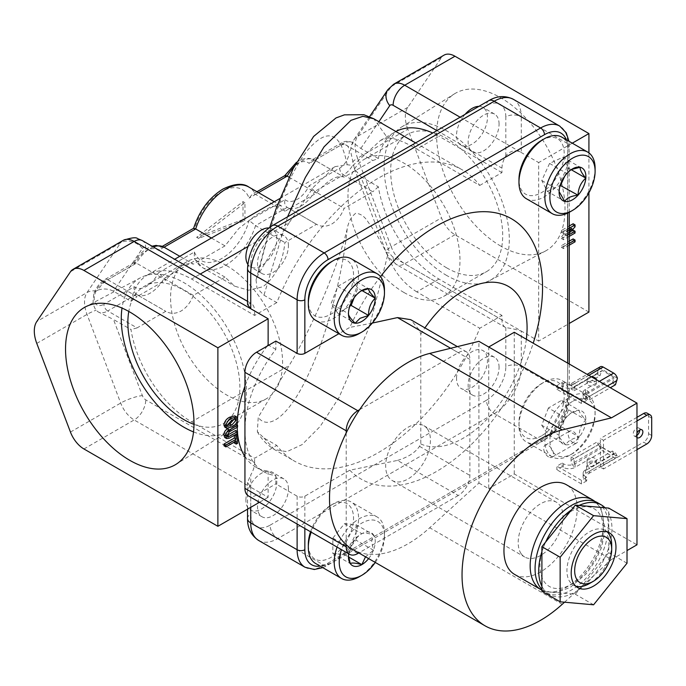 <?xml version="1.0" encoding="UTF-8"?>
<svg xmlns="http://www.w3.org/2000/svg" width="686" height="686" viewBox="0 0 686 686"><rect width="100%" height="100%" fill="white"/><g stroke="black" fill="none" stroke-linecap="round" stroke-linejoin="round"><path stroke-width="0.51" stroke-dasharray="3.43 2.57" d="M611.706 544.847A31.65 18.273 -60 0 1 589.325 583.615M575.768 586.161A31.65 18.273 -60 0 1 573.496 585.184A31.65 18.273 -60 0 1 569.937 581.882A31.65 18.273 -60 0 1 589.325 531.924A31.65 18.273 -60 0 1 605.155 530.355A31.65 18.273 -60 0 1 607.136 531.839M164.048 247.209L160.833 247.217L158.449 250.441A21.866 12.622 120 0 0 146.384 250.716A21.866 12.622 120 0 0 134.319 264.376L103.869 281.955A5.462 3.156 60 0 1 105.001 279.451A5.462 3.156 60 0 1 107.736 279.725L136.445 263.15L165.772 280.077L137.063 296.652L107.736 279.725A19.131 11.045 120 0 0 98.029 290.067C103.603 288.352 108.748 288.737 113.464 291.233L130.983 301.351L137.063 296.652M395.916 131.532A87.456 50.49 -120 0 0 395.239 131.909A87.456 50.49 -120 0 0 378.346 158.543L372.824 160.541L344.106 177.117C336.98 174.759 327.779 180.075 316.503 193.049L284.879 211.314L255.552 194.387L252.079 194.541L249.078 198.117A40.997 23.667 120 0 0 221.75 191.583A40.997 23.667 120 0 0 194.421 229.673L158.449 250.441M588.922 312.079L454.964 234.741A21.866 12.622 60 0 1 441.484 217.856L407.81 129.191L357.569 158.2L391.243 246.857A16.395 3.619 -20.8 0 0 386.021 251.959A16.395 3.619 -20.8 0 0 389.759 252.834L360.819 176.654L354.439 168.807L350.537 150.877L351.309 145.449L353.204 142.748A19.131 11.045 120 0 0 353.058 142.662A19.131 11.045 120 0 0 343.497 143.606L314.78 160.19A27.329 15.778 120 0 0 314.651 160.104L344.106 177.117L314.78 160.19L311.564 160.198L309.189 163.422A21.866 12.622 120 0 0 297.115 163.688A21.866 12.622 120 0 0 285.05 177.357L249.078 198.117M365.527 556.809L373.45 550.206A18.934 10.933 120 0 0 375.242 541.443A18.934 10.933 120 0 0 373.45 534.746C367.284 533.056 363.417 532.705 361.856 533.708C355.682 537.129 351.824 541.931 350.263 548.131L348.497 555.823M356.06 540.165L356.06 524.704L344.466 523.667L332.864 538.09L332.864 553.551L344.466 554.588L356.06 540.165L373.45 550.206L371.658 541.443L373.45 534.746A18.934 10.933 120 0 0 361.856 533.708A18.934 10.933 120 0 0 350.263 548.131A18.934 10.933 120 0 0 348.711 553.825M572.493 412.097A18.934 10.933 120 0 0 565.804 418.031C561.251 422.387 559.021 428.133 559.107 435.284C558.979 437.085 561.217 440.258 565.804 444.811C567.888 440.909 572.347 438.328 579.19 437.085C579.061 430.028 581.299 424.282 585.887 419.832C581.334 415.33 579.104 412.157 579.19 410.305L570.701 413.135L572.493 412.097A18.934 10.933 120 0 1 579.19 410.305L561.8 400.264L548.406 407.99L565.804 418.031A18.934 10.933 120 0 0 559.107 435.284A18.934 10.933 120 0 0 565.804 444.811A18.934 10.933 120 0 0 579.19 437.085A18.934 10.933 120 0 0 585.887 419.832A18.934 10.933 120 0 0 579.19 410.305M570.701 413.135L565.804 418.031M571.567 169.442L566.945 173.472L561.259 180.975L559.116 191.574M636.977 435.378A4.579 2.641 -60 0 1 634.19 435.936A4.579 2.641 -60 0 1 633.247 433.835A4.579 2.641 -60 0 1 635.245 429.222A4.579 2.641 -60 0 1 638.777 427.995A4.579 2.641 -60 0 1 639.721 429.985M636.977 433.158A4.579 2.641 120 0 0 636.385 435.653A4.579 2.641 120 0 0 636.977 437.462M548.56 456.902A6.903 3.987 60 0 1 544.049 450.813A6.903 3.987 60 0 1 545.113 445.274A6.903 3.987 60 0 1 548.56 445.617A6.903 3.987 60 0 1 553.07 451.705A6.903 3.987 60 0 1 552.016 457.236A6.903 3.987 60 0 1 548.56 456.902M573.102 442.727A6.903 3.987 60 0 1 568.591 436.639A6.903 3.987 60 0 1 569.654 431.108A6.903 3.987 60 0 1 573.102 431.451A6.903 3.987 60 0 1 577.621 437.539A6.903 3.987 60 0 1 576.557 443.07A6.903 3.987 60 0 1 573.102 442.727M595.002 458.299A4.648 2.684 0 0 0 589.934 457.716A4.648 2.684 0 0 0 587.062 460.195A4.648 2.684 0 0 0 588.425 462.09A4.648 2.684 0 0 0 593.493 462.673A4.648 2.684 0 0 0 596.366 460.195A4.648 2.684 0 0 0 595.002 458.299M588.425 465.717A4.648 2.684 180 0 1 587.062 463.822A4.648 2.684 180 0 1 589.934 461.344A4.648 2.684 180 0 1 595.002 461.927A4.648 2.684 180 0 1 596.366 463.822A4.648 2.684 180 0 1 593.493 466.3A4.648 2.684 180 0 1 588.425 465.717M588.425 385.24A4.648 2.684 0 0 0 593.493 385.815A4.648 2.684 0 0 0 596.366 383.337A4.648 2.684 0 0 0 595.002 381.442A4.648 2.684 0 0 0 589.934 380.859A4.648 2.684 0 0 0 587.062 383.337A4.648 2.684 0 0 0 588.425 385.24M596.366 379.667A4.648 2.684 180 0 1 596.366 379.71A4.648 2.684 180 0 1 593.493 382.188A4.648 2.684 180 0 1 588.425 381.605A4.648 2.684 180 0 1 587.062 379.71A4.648 2.684 180 0 1 591.786 377.026M352.51 549.297A111.063 64.124 120 0 0 359.627 552.462A111.063 64.124 120 0 0 429.719 527.757L478.922 483.03L478.922 341.336M603.286 532.43A44.847 25.888 120 0 0 574.362 509.561A44.847 25.888 120 0 0 540.096 562.752A44.847 25.888 120 0 0 569.02 585.612A44.847 25.888 120 0 0 603.286 532.43M514.68 574.465A51.784 29.901 120 0 0 553.148 562.074A51.784 29.901 120 0 0 577.063 512.116A51.784 29.901 120 0 0 566.465 484.77M541.897 589.368A51.784 29.901 120 0 0 545.799 592.438A51.784 29.901 120 0 0 585.707 578.564A51.784 29.901 120 0 0 608.311 526.445A51.784 29.901 120 0 0 597.583 502.744M604.983 507.769A51.784 29.901 -60 0 1 608.748 513.128L608.748 547.651A51.784 29.901 -60 0 1 604.983 557.358L608.748 552.667L608.748 547.651A51.784 29.901 120 0 0 611.938 528.546A51.784 29.901 120 0 0 608.748 513.128L608.748 508.103M579.087 589.566A51.784 29.901 120 0 0 604.983 557.358L579.087 589.566A51.784 29.901 -60 0 1 571.558 593.922L575.322 594.256L579.087 589.566M541.897 591.272L545.662 591.606A51.784 29.901 120 0 0 549.435 594.53A51.784 29.901 120 0 0 571.558 593.922L545.662 591.606A51.784 29.901 120 0 1 541.897 586.247M541.58 140.373A31.976 18.462 -60 0 1 561.68 142.92A31.976 18.462 -60 0 1 559.982 171.011A31.976 18.462 -60 0 1 534.686 195.321A31.976 18.462 -60 0 1 518.968 179.535M526.325 198.7A35.526 20.511 120 0 0 564.544 172.966A35.526 20.511 120 0 0 561.851 137.157M595.105 168.379A35.526 20.511 -60 0 1 590.44 187.913A35.526 20.511 -60 0 1 569.98 211.888M330.935 261.983A31.976 18.462 -60 0 1 353.547 275.035A31.976 18.462 -60 0 1 330.935 314.197A31.976 18.462 -60 0 1 308.323 301.145M315.68 320.311A35.526 20.511 120 0 0 333.447 318.553A35.526 20.511 120 0 0 356.66 287.245A35.526 20.511 120 0 0 351.215 258.776M384.469 289.989A35.526 20.511 -60 0 1 359.344 333.499M541.58 435.816A31.976 18.462 -60 0 1 518.968 422.765A31.976 18.462 -60 0 1 541.58 383.603L544.092 382.145A35.526 20.511 120 0 0 518.968 425.663A35.526 20.511 120 0 0 526.325 441.93A35.526 20.511 120 0 0 544.092 440.163A35.526 20.511 120 0 0 567.296 408.856A35.526 20.511 120 0 0 561.851 380.387A35.526 20.511 120 0 0 544.092 382.145L541.58 383.603A31.976 18.462 -60 0 1 564.184 396.654A31.976 18.462 -60 0 1 541.58 435.816M572.493 401.447A31.976 18.462 120 0 0 549.889 440.609A31.976 18.462 120 0 0 572.493 453.669L569.98 455.118A35.526 20.511 -60 0 1 552.221 456.876A35.526 20.511 -60 0 1 546.776 428.407A35.526 20.511 -60 0 1 569.98 397.1A35.526 20.511 -60 0 1 587.748 395.342A35.526 20.511 -60 0 1 595.105 411.6A35.526 20.511 -60 0 1 569.98 455.118L572.493 453.669A31.976 18.462 120 0 0 595.105 414.507A31.976 18.462 120 0 0 572.493 401.447M310.552 531.787A31.976 18.462 -60 0 1 330.935 505.213A31.976 18.462 -60 0 1 353.547 518.264A31.976 18.462 -60 0 1 330.935 557.426A31.976 18.462 -60 0 1 308.323 544.375M315.68 563.54A35.526 20.511 120 0 0 343.06 554.022A35.526 20.511 120 0 0 358.572 518.264A35.526 20.511 120 0 0 351.215 501.998A35.526 20.511 120 0 0 333.447 503.764A35.526 20.511 120 0 0 311.195 532.156M375.276 562.434A31.976 18.462 120 0 0 384.469 536.118A31.976 18.462 120 0 0 366.873 520.82A31.976 18.462 120 0 0 341.474 549.64M384.469 536.118L384.469 533.219A35.526 20.511 -60 0 1 359.344 576.729M337.092 547.111A35.526 20.511 -60 0 1 377.111 516.952A35.526 20.511 -60 0 1 384.469 533.219M248.092 246.445L289.123 222.753L313.622 186.969L335.085 166.638L347.15 164.734L352.921 165.48L380.507 140.416L387.573 137.997L373.759 118.738M289.123 222.753L258.228 274.529L256.058 279.905L256.976 288.086L263.964 295.212L276.792 302.62A168.079 97.043 -60 0 1 378.278 178.197A168.079 97.043 -60 0 1 462.321 169.871A168.079 97.043 -60 0 1 479.771 185.426L416.771 149.051L438.963 136.248A87.456 50.49 -120 0 0 432.737 133.015M387.573 137.997C394.279 137.86 404.011 141.548 416.771 149.051M224.999 277.118L195.681 260.191L164.048 278.456A27.329 15.778 120 0 1 150.251 293.111A27.329 15.778 120 0 1 136.583 294.466L136.445 294.388A27.329 15.778 120 0 0 136.583 294.466L165.943 311.418L136.445 294.388L107.736 310.964L137.063 327.899L165.772 311.315C170.505 314.042 175.633 313.922 181.173 310.972C186.463 307.688 190.536 302.492 193.375 295.383L224.999 277.118L234.741 286.199L248.641 290.247L262.892 286.739C275.489 277.161 282.821 262.429 284.879 242.552L316.503 224.296C321.237 227.015 326.365 226.895 331.904 223.945C337.203 220.66 341.268 215.464 344.106 208.355L372.824 191.78L343.497 174.853A19.131 11.045 120 0 0 353.204 164.511M193.375 295.383L164.048 278.456L158.449 272.762L194.421 251.994L194.198 258.528L195.681 260.191A46.459 26.823 120 0 0 202.387 267.523A46.459 26.823 120 0 0 225.617 265.225A46.459 26.823 120 0 0 255.552 225.625L249.078 220.438L285.05 199.669C284.15 202.97 284.861 205.534 287.185 207.361L316.675 224.391L287.185 207.361A27.329 15.778 120 0 0 287.314 207.446A27.329 15.778 120 0 0 300.983 206.092A27.329 15.778 120 0 0 314.78 191.428L344.106 208.355M287.185 207.361L255.552 225.625L284.879 242.552M98.029 290.067L96.066 291.01L93.742 294.114L93.27 299.413C92.773 303.092 93.699 306.693 96.066 310.209L98.167 311.916A19.131 11.045 120 0 0 107.736 310.964A5.462 3.156 60 0 1 103.869 304.275L134.319 286.697A21.866 12.622 120 0 0 158.449 272.762M403.985 292.51A79.207 45.73 60 0 1 352.244 222.718A79.207 45.73 60 0 1 364.386 159.246A79.207 45.73 60 0 1 403.985 163.174A79.207 45.73 60 0 1 455.727 232.966A79.207 45.73 60 0 1 443.593 296.438A79.207 45.73 60 0 1 403.985 292.51M446.689 267.857A79.207 45.73 60 0 1 394.947 198.065A79.207 45.73 60 0 1 407.09 134.593A79.207 45.73 60 0 1 446.689 138.521A79.207 45.73 60 0 1 498.43 208.312A79.207 45.73 60 0 1 486.297 271.785A79.207 45.73 60 0 1 446.689 267.857M500.797 246.111A90.826 52.436 60 0 1 441.733 166.947A90.826 52.436 60 0 1 454.441 93.862A90.826 52.436 60 0 1 500.797 97.789A90.826 52.436 60 0 1 560.393 178.703A90.826 52.436 60 0 1 545.241 251.145A90.826 52.436 60 0 1 500.797 246.111M446.689 275.48A88.537 51.116 60 0 1 389.108 198.314A88.537 51.116 60 0 1 401.499 127.073A88.537 51.116 60 0 1 446.689 130.897A88.537 51.116 60 0 1 504.785 209.77A88.537 51.116 60 0 1 490.01 280.385A88.537 51.116 60 0 1 446.689 275.48M226.577 265.602A79.207 45.73 -120 0 0 186.978 261.675A79.207 45.73 -120 0 0 174.836 325.147A79.207 45.73 -120 0 0 226.577 394.939A79.207 45.73 -120 0 0 266.177 398.866A79.207 45.73 -120 0 0 278.319 335.394A79.207 45.73 -120 0 0 226.577 265.602M193.984 424.368A79.207 45.73 -120 0 0 223.473 423.519A79.207 45.73 -120 0 0 235.615 360.047A79.207 45.73 -120 0 0 183.874 290.255A79.207 45.73 -120 0 0 144.274 286.328A79.207 45.73 -120 0 0 128.788 311.444M193.521 431.923A88.537 51.116 -120 0 0 229.073 431.04A88.537 51.116 -120 0 0 241.455 359.798A88.537 51.116 -120 0 0 183.874 282.632A88.537 51.116 -120 0 0 140.553 277.727A88.537 51.116 -120 0 0 122.014 308.074M499.065 124.08A21.866 12.622 120 0 0 494.537 114.073A21.866 12.622 120 0 0 477.688 119.93A21.866 12.622 120 0 0 468.144 141.933A21.866 12.622 120 0 0 472.671 151.94A21.866 12.622 120 0 0 489.521 146.084A21.866 12.622 120 0 0 499.065 124.08M478.914 106.356A21.866 12.622 -60 0 1 482.935 107.376A21.866 12.622 -60 0 1 487.463 117.392A21.866 12.622 -60 0 1 477.919 139.387A21.866 12.622 -60 0 1 461.078 145.252A21.866 12.622 -60 0 1 456.55 135.236A21.866 12.622 -60 0 1 465.099 114.33M288.42 245.691A21.866 12.622 120 0 0 283.893 235.684A21.866 12.622 120 0 0 267.043 241.541A21.866 12.622 120 0 0 257.499 263.544A21.866 12.622 120 0 0 262.026 273.551A21.866 12.622 120 0 0 278.876 267.694A21.866 12.622 120 0 0 288.42 245.691M268.732 227.975A21.866 12.622 -60 0 1 272.299 228.995A21.866 12.622 -60 0 1 276.827 239.002A21.866 12.622 -60 0 1 267.283 261.006A21.866 12.622 -60 0 1 250.433 266.863A21.866 12.622 -60 0 1 247.775 264.281M288.42 488.921A21.866 12.622 120 0 0 283.893 478.914A21.866 12.622 120 0 0 267.043 484.77A21.866 12.622 120 0 0 257.499 506.774A21.866 12.622 120 0 0 262.026 516.781A21.866 12.622 120 0 0 278.876 510.924A21.866 12.622 120 0 0 288.42 488.921M245.905 500.077A21.866 12.622 -60 0 1 255.449 478.073A21.866 12.622 -60 0 1 272.299 472.217A21.866 12.622 -60 0 1 276.827 482.232A21.866 12.622 -60 0 1 267.283 504.227A21.866 12.622 -60 0 1 250.433 510.092A21.866 12.622 -60 0 1 245.905 500.077M499.065 367.31A21.866 12.622 120 0 0 494.537 357.303A21.866 12.622 120 0 0 477.688 363.16A21.866 12.622 120 0 0 468.144 385.163A21.866 12.622 120 0 0 472.671 395.17A21.866 12.622 120 0 0 489.521 389.314A21.866 12.622 120 0 0 499.065 367.31M456.55 378.466A21.866 12.622 -60 0 1 466.094 356.463A21.866 12.622 -60 0 1 482.935 350.606A21.866 12.622 -60 0 1 487.463 360.613A21.866 12.622 -60 0 1 477.919 382.617A21.866 12.622 -60 0 1 461.078 388.473A21.866 12.622 -60 0 1 456.55 378.466M227.109 425.286L225.685 425.286L225.171 424.231L229.853 419.026L233.935 417.765L234.466 418.854M227.109 425.354L225.171 424.231M231.782 420.141L229.853 419.026M344.466 523.667L361.856 533.708M332.864 538.09L350.263 548.131M356.06 524.704L373.45 534.746M332.864 553.551L350.263 563.592M344.466 554.588L348.608 556.981M368.631 558.601A18.934 10.933 120 0 0 373.45 550.206M548.406 407.99L541.717 425.243L559.107 435.284M541.717 425.243L548.406 434.77L565.804 444.811M548.406 434.77L561.8 427.044L568.488 409.791L561.8 400.264M561.8 427.044L579.19 437.085M568.488 409.791L585.887 419.832M354.122 297.793L357.852 288.171L361.994 290.564M357.852 288.171L351.155 278.645L368.554 288.686M351.155 278.645L337.769 286.379L331.072 303.632L337.769 313.159L349.791 306.213M360.939 291.044L355.159 296.421C350.615 300.768 348.377 306.522 348.471 313.674L331.072 303.632M337.769 286.379L355.159 296.421M337.769 313.159L355.159 323.2M564.707 176.251L568.428 168.07L562.88 157.214L549.546 163.431L541.777 180.504L547.334 191.368L564.724 201.41M547.334 191.368L560.179 185.374M541.777 180.504L559.167 190.545M568.428 168.07L571.215 169.682M562.88 157.214L580.27 167.255M549.546 163.431L566.945 173.472M275.858 341.088L275.858 349.38A90.183 52.067 120 0 0 244.936 430.345A90.183 52.067 120 0 0 263.621 471.634A90.183 52.067 120 0 0 275.858 475.612L275.858 483.904L297.115 496.175A5.462 3.156 0 0 0 304.85 496.175L349.809 470.21L397.494 460.409L458.282 495.506A16.395 9.467 120 0 0 469.884 475.424L469.884 359.387A16.395 9.467 120 0 0 466.489 351.884A16.395 9.467 120 0 0 458.282 352.69L450.651 348.282M357.8 553.525L256.538 495.06L275.858 483.904M256.538 495.06A16.395 9.467 -60 0 1 248.341 495.867M458.282 495.506L358.812 552.933M397.494 460.409C407.904 457.313 415.244 452.623 419.498 446.329L420.792 443.953L420.792 334.176L419.498 330.292L410.691 319.667M346.198 432.909L346.198 544.71M420.792 334.176A90.183 52.067 -60 0 1 424.926 327.882M526.351 339.244A90.183 52.067 -60 0 1 484.865 421.384A90.183 52.067 -60 0 1 420.792 443.953M349.809 470.21A150.311 86.779 120 0 0 446.8 464.937A150.311 86.779 120 0 0 533.211 343.206M380.49 276.621A150.311 86.779 120 0 0 349.809 327.402L338.893 333.705M372.292 323.08L349.809 327.402M359.627 409.653L458.282 352.69M588.82 375.311L575.074 383.251A5.694 3.284 60 0 0 572.235 382.968A5.694 3.284 60 0 0 571.052 385.575L571.052 388.971L574.096 390.728L574.096 386.99A0.832 0.48 -120 0 1 574.688 386.647L575.074 383.251A8.326 4.811 180 0 1 563.3 383.251L562.168 382.599L556.869 385.661L556.869 389.288L562.168 386.227L562.168 382.599M586.71 396.765L585.587 396.114A8.326 4.811 180 0 1 583.143 392.718A8.326 4.811 180 0 1 585.587 389.314A5.694 3.284 60 0 1 589.608 396.285L589.608 399.689L586.564 397.931L586.564 394.193A0.832 0.48 60 0 0 585.973 393.172L585.587 392.941A8.326 4.811 180 0 0 583.143 396.345A8.326 4.811 180 0 0 585.587 399.741L586.71 400.392L586.71 396.765L581.411 399.827L556.869 385.661M575.074 386.878A8.326 4.811 180 0 1 563.3 386.878L562.168 386.227M571.052 385.575L598.381 369.797L599.41 367.825A5.694 3.284 60 0 1 600.31 366.761M598.381 369.797L596.889 374.059L571.052 388.971M615.445 384.769L612.401 383.011L586.564 397.931M589.608 399.689L610.326 387.727M574.688 386.647L602.462 370.612L613.756 377.129L614.047 378.32L612.401 383.011M574.096 390.728L599.933 375.817L596.889 374.059M574.096 386.99L602.462 370.612L601.579 371.126L599.933 375.817M586.71 400.392L581.411 403.454L556.869 389.288M617.409 378.218L599.41 367.825M585.587 392.941L585.587 389.314L599.324 381.382M581.411 399.827L581.411 403.454M562.168 463.084L563.3 463.736A8.326 4.811 180 0 0 575.074 463.736L602.462 447.469L599.933 443.825L596.889 442.076L571.052 456.987L571.052 460.392A5.694 3.284 -120 0 0 575.074 467.363A8.326 4.811 180 0 1 563.3 467.363L562.168 466.712L556.869 469.773L556.869 466.146L562.168 463.084L562.168 466.712M586.71 480.877L581.411 483.939L581.411 480.311L586.71 477.25L586.71 480.877L585.587 480.226A8.326 4.811 180 0 1 583.143 476.83A8.326 4.811 180 0 1 585.587 473.426L613.661 457.219L603.157 451.148A5.694 3.284 -120 0 1 599.41 446.037L617.409 456.43L615.445 452.786L612.401 451.028L586.564 465.948L589.608 467.698L615.445 452.786M581.411 483.939L556.869 469.773M581.411 480.311L556.869 466.146M586.71 477.25L585.587 476.599A8.326 4.811 180 0 1 583.143 473.203A8.326 4.811 180 0 1 585.587 469.799L585.973 470.021A0.832 0.48 -120 0 0 586.564 469.687L586.564 465.948M602.462 447.469L613.756 453.986L612.401 451.028M613.661 457.219A5.694 3.284 -120 0 0 616.508 457.502A5.694 3.284 -120 0 0 617.409 456.43M646.795 443.979L643.648 442.17A6.946 4.005 120 0 0 648.562 433.663L648.562 416.325A6.946 4.005 120 0 0 647.121 413.144M564.527 602.205L611.449 559.544L488.741 488.698L514.26 473.966L636.977 544.813M514.26 473.966L514.26 332.264M600.353 467.166L600.353 438.483L603.5 440.301L603.5 468.975L600.353 467.166L643.648 442.17M611.449 559.544L627.013 550.566M478.922 483.03L488.741 488.698L488.741 347.005M636.977 449.647L603.5 468.975M636.977 417.345L600.353 438.483M636.977 420.972L603.5 440.301M574.688 463.504A0.832 0.48 60 0 1 574.096 462.484L574.096 458.745L599.933 443.825M571.052 456.987L574.096 458.745M571.052 460.392L598.381 444.614L596.889 442.076M575.074 463.736L575.074 467.363L603.157 451.148M598.381 444.614L599.41 446.037M585.587 469.799L585.587 473.426A5.694 3.284 -120 0 0 588.425 473.709A5.694 3.284 -120 0 0 589.608 471.102L589.608 467.698M585.973 470.021L586.564 469.687M588.922 152.884L588.922 192.792M407.81 129.191A27.329 15.778 60 0 1 407.81 107.333L441.484 57.555A21.866 12.622 60 0 1 444.031 55.146M572.278 143.177L538.682 162.573L538.682 341.088L569.269 323.432M573.127 238.917L573.127 240.717L561.525 247.414L561.525 245.614L569.269 241.146M573.127 230.102L573.127 231.902L561.525 238.599L561.525 236.636L569.937 227.478L561.525 232.254L561.525 230.453L569.269 225.986M573.127 223.756L573.127 225.72L564.715 234.878L570.855 231.414M479.771 185.426L501.963 172.615L501.963 168.156A16.395 9.467 120 0 1 505.822 155.945C510.341 150.586 515.495 149.445 521.283 152.532L538.682 162.573M454.964 234.741L404.723 263.75L538.682 341.088M305.038 567.245A38.262 22.089 120 0 0 324.169 565.35L540.611 440.386A38.262 22.089 120 0 0 567.665 393.532L521.283 366.753L521.283 331.046C515.512 329.323 510.358 328.182 505.822 327.642A16.395 9.467 120 0 1 505.359 327.402A16.395 9.467 120 0 1 501.963 319.89L501.963 315.431L479.771 328.242A168.079 97.043 -60 0 1 294.243 460.983A168.079 97.043 -60 0 1 276.792 445.428L263.964 438.028L257.361 431.648L258.228 417.337L289.123 365.569L191.6 421.864A87.456 50.49 60 0 1 130.983 329.572L113.464 319.462L142.396 395.642A5.462 3.156 -120 0 0 145.766 399.869L254.6 462.698A16.395 9.467 -60 0 1 250.742 474.909L250.742 514.028A27.329 15.778 120 0 0 270.061 525.184A10.933 6.311 -120 0 0 277.796 538.57L494.229 413.615A38.262 22.089 120 0 0 521.283 366.753A10.933 6.311 0 0 0 505.822 366.753L505.822 327.642M561.525 247.414L563.463 248.529L563.463 246.728L561.525 245.614M569.269 245.176L563.463 248.529M573.127 240.717L575.057 241.832M563.463 246.728L569.269 243.376M561.525 232.254L563.463 233.369L563.463 231.568L561.525 230.453M569.269 230.016L563.463 233.369M569.937 227.4L571.867 228.515M569.937 227.478L571.798 228.558M561.525 236.636L563.463 237.759L569.269 231.431M561.525 238.599L563.463 239.714L563.463 237.759M569.269 236.361L563.463 239.714M573.127 231.902L575.057 233.017M564.715 234.955L566.645 236.07L569.269 234.561M564.715 234.878L566.645 236.07M569.269 233.137L566.645 235.993M573.127 225.72L575.057 226.834M563.463 231.568L569.269 228.215M378.346 158.543L360.819 148.425L353.058 142.662C348.334 140.716 344.235 140.939 340.762 143.34A5.462 3.156 60 0 1 343.497 143.606L372.824 160.541M501.963 172.615L438.963 136.248M360.819 176.654L378.346 186.764A87.456 50.49 -120 0 0 438.963 279.056L501.963 315.431M438.963 279.056L416.771 291.867L479.771 328.242M137.063 327.899L130.983 329.572M378.346 186.764L372.824 191.78M416.771 291.867C404.037 284.004 394.304 271.913 387.573 255.586C382.256 243.659 375.842 232.588 368.322 222.375C364.841 216.613 360.63 213.586 355.682 213.295C351.181 216.87 348.342 222.135 347.15 229.098C337.486 268.217 312.104 327.908 289.123 365.569M284.879 211.314L281.2 205.731L271.888 206.375L256.521 214.795L238.719 228.575L224.999 245.88L193.375 264.144L179.792 256.298L193.375 264.144C186.249 261.786 177.048 267.094 165.772 280.077M130.983 301.351A87.456 50.49 60 0 1 147.876 274.726A87.456 50.49 60 0 1 191.6 279.056L200.269 274.048M275.858 349.38L268.68 345.238M267.231 346.07A90.183 52.067 120 0 0 244.936 386.278M237.545 418.117A90.183 52.067 120 0 0 237.33 421.29M237.21 425.08A90.183 52.067 120 0 0 237.219 427.258M237.407 431.528A90.183 52.067 120 0 0 237.553 433.269M244.936 456.559A90.183 52.067 120 0 0 255.887 467.166A90.183 52.067 120 0 0 268.132 471.145L275.858 475.612M268.132 471.145L268.132 497.29L250.742 487.249L247.535 482.524L250.742 474.909M191.6 421.864L254.6 458.239L276.792 445.428M263.964 438.028L274.306 449.476L286.791 451.688L302.08 444.631L320.07 426.563L339.047 397.528L369.377 326.69L387.573 255.586M276.792 302.62L254.6 315.423L191.6 279.056M247.535 304.524L250.742 303.212A16.395 9.467 -60 0 1 251.205 303.461A16.395 9.467 -60 0 1 254.6 310.964L145.766 248.126A16.395 9.467 120 0 0 142.371 240.623M254.6 462.698L254.6 458.239M211.417 238.042L224.999 245.88M289.003 177.177L316.503 193.049M287.571 216.827L263.964 295.212M254.6 315.423L254.6 310.964M268.132 497.29L259.462 502.298M224.725 437.488L227.409 437.033L235.615 432.3L235.615 430.499M235.427 424.265L228.129 428.476M227.109 435.404L225.711 435.584L225.171 434.255L227.409 430.697L235.615 425.955L235.615 424.154M234.329 442.985L235.615 442.238L235.615 434.178L234.329 435.276M224.022 445.806L234.329 439.855L234.329 442.084M224.802 427.164L229.853 425.843C233.086 424.402 235.049 421.83 235.752 418.126L234.792 415.862M98.029 311.83L98.167 311.916A19.131 11.045 120 0 1 98.029 311.83L113.464 319.462M339.63 168.156A5.462 3.156 -120 0 0 343.497 174.853L314.78 191.428L309.189 185.734L339.63 168.156A13.669 7.889 120 0 0 349.294 151.417A13.669 7.889 120 0 0 339.63 145.844A5.462 3.156 60 0 1 340.762 143.34L311.564 160.198M136.445 294.388C134.13 292.562 133.418 289.998 134.319 286.697M153.372 246.977A27.329 15.778 120 0 0 150.251 248.486A27.329 15.778 120 0 0 136.445 263.15L134.199 262.601L134.319 264.376M193.684 228.249L194.421 229.673M284.93 175.573L285.05 177.357M237.553 433.415L235.615 432.3M229.347 438.148L227.409 437.033M237.553 427.069L235.615 425.955M227.109 435.37L225.171 434.255M237.553 443.362L235.615 442.238M236.258 440.969L234.329 439.855M237.682 419.24L235.752 418.126M231.782 426.958L229.853 425.843M198.563 238.445L244.936 202.739L244.936 220.592L198.563 238.445L196.625 237.33L243.007 201.624L243.007 219.477L244.936 220.592M244.936 202.739L243.007 201.624M243.007 219.477L196.625 237.33M541.897 551.724A51.784 29.901 -60 0 1 545.662 542.017M571.558 509.801A51.784 29.901 -60 0 1 579.087 505.453M627.013 563.215L608.748 552.667M593.587 604.795L575.322 594.256M521.188 553.739A31.65 18.273 120 0 0 524.747 557.032A31.65 18.273 120 0 0 554.194 542.257A31.65 18.273 120 0 0 559.956 505.505A31.65 18.273 120 0 0 556.397 502.212A31.65 18.273 120 0 0 526.942 516.987A31.65 18.273 120 0 0 521.188 553.739M427.429 428.99A31.65 18.273 -60 0 1 421.667 465.743A31.65 18.273 -60 0 1 392.212 480.517A31.65 18.273 -60 0 1 388.662 477.224A31.65 18.273 -60 0 1 394.416 440.472A31.65 18.273 -60 0 1 423.871 425.697A31.65 18.273 -60 0 1 427.429 428.99M258.545 192.655L255.552 194.387A46.459 26.823 120 0 0 248.846 187.055M296.506 162.282L298.247 161.193C304.215 157.823 309.686 157.463 314.651 160.104A27.329 15.778 120 0 0 300.983 161.459A27.329 15.778 120 0 0 294.002 166.998M562.246 604.272L429.719 527.757M592.678 499.905A51.784 29.901 -60 0 1 603.268 527.242A51.784 29.901 -60 0 1 579.361 577.2A51.784 29.901 -60 0 1 540.894 589.6M250.742 507.331L250.742 487.249L134.173 419.952A21.866 12.622 60 0 1 120.693 403.059L87.019 314.394A27.329 15.778 60 0 1 84.541 302.037A27.329 15.778 60 0 1 87.019 292.545L120.693 242.758A21.866 12.622 60 0 1 123.24 240.349M96.066 291.01A16.395 12.888 34.1 0 0 87.019 292.545L36.778 321.545M352.621 162.093A16.395 3.619 -20.8 0 1 357.569 158.2A27.329 15.778 60 0 1 355.091 145.844A27.329 15.778 60 0 1 357.569 136.343L391.243 86.565A21.866 12.622 60 0 1 393.79 84.155M469.884 359.387L419.498 330.292M419.498 446.329L469.884 475.424M270.061 525.184L486.503 400.221A10.933 6.311 60 0 0 494.229 413.615L540.611 440.386A5.462 3.156 -120 0 0 543.346 440.661C559.201 429.856 567.837 414.893 569.269 395.762A5.462 3.156 180 0 0 567.665 393.532L567.665 143.606A5.462 3.156 180 0 1 569.269 145.835A5.462 3.156 180 0 1 567.665 148.073L567.665 213.106M460.109 117.212L521.283 152.532L521.283 116.834L567.665 143.606A38.262 22.089 120 0 0 559.742 126.095M566.259 139.704A32.799 18.934 -60 0 1 567.665 148.073M569.269 364.026L569.269 395.762A5.462 3.156 180 0 1 567.665 397.991A32.799 18.934 -60 0 1 544.478 438.157L328.037 563.12A32.799 18.934 -60 0 1 320.096 566.087M567.665 363.1L567.665 397.991M258.665 540.465A38.262 22.089 120 0 0 277.796 538.57L324.169 565.35A5.462 3.156 -120 0 0 326.905 565.616L543.346 440.661A5.462 3.156 -120 0 0 544.478 438.157M322.789 567.639L326.905 565.616A5.462 3.156 -120 0 0 328.037 563.12M304.85 528.494L304.85 496.175M297.115 496.175L297.115 524.035M563.3 386.878L563.3 383.251M589.608 396.285L607.376 386.029M586.564 394.193L614.047 378.32M585.973 393.172L613.756 377.129M585.587 399.741L585.587 396.114M648.562 416.325L651.7 418.134M648.562 433.663L651.7 435.481M574.096 462.484L601.579 446.62M589.608 471.102L616.937 455.324M585.587 476.599L585.587 480.226M563.3 463.736L563.3 467.363M441.484 57.555L391.243 86.565A16.395 12.888 34.1 0 0 387.77 89.772M407.81 107.333L357.569 136.343A16.395 12.888 34.1 0 0 354.096 139.55A16.395 12.888 34.1 0 0 352.621 142.894M501.963 319.89L393.129 257.061A16.395 9.467 120 0 0 396.525 264.564A16.395 9.467 120 0 0 404.723 263.75A21.866 12.622 60 0 1 391.243 246.857L441.484 217.856M436.922 130.606L501.963 168.156M360.819 148.425L378.895 121.705M393.129 257.061A5.462 3.156 60 0 1 389.759 252.834M505.822 155.945L505.822 116.834A10.933 6.311 0 0 1 521.283 116.834A38.262 22.089 120 0 0 513.36 99.316M247.535 518.487A10.933 6.311 180 0 1 250.742 514.028M83.932 448.961L134.173 419.952A16.395 9.467 120 0 0 145.766 399.869M247.535 268.569A10.933 6.311 180 0 1 250.742 264.101L250.742 303.212M272.325 225.625A10.933 6.311 -120 0 0 270.061 230.633A27.329 15.778 120 0 0 250.742 264.101M488.766 100.671A10.933 6.311 -120 0 0 486.503 105.67L270.061 230.633M505.822 116.834A27.329 15.778 120 0 0 486.503 105.67M486.503 400.221A27.329 15.778 120 0 0 505.822 366.753M347.15 229.098C343.48 268.046 329.066 331.132 307.988 375.328C286.98 420.201 267.12 429.693 258.228 417.337M347.15 164.734C340.762 132.141 327.702 127.15 307.988 149.762C289.681 171.929 269.684 222.058 258.228 274.529M145.766 248.126A5.462 3.156 -120 0 0 142.396 248.461L113.464 291.233M70.452 432.069L120.693 403.059A16.395 3.619 159.2 0 1 142.396 395.642M142.396 248.461A16.395 12.888 34.1 0 0 120.693 242.758L70.452 271.767M36.778 343.403L87.019 314.394A16.395 3.619 159.2 0 1 96.066 310.209M285.05 199.669A21.866 12.622 120 0 0 309.189 185.734M194.421 251.994A40.997 23.667 120 0 0 221.75 258.528A40.997 23.667 120 0 0 249.078 220.438M339.63 145.844L309.189 163.422M229.347 431.811L227.409 430.697M103.869 281.955A13.669 7.889 120 0 0 94.205 298.693A13.669 7.889 120 0 0 103.869 304.275M573.496 585.184L577.758 587.645M133.993 262.807C137.534 256.367 142.036 251.496 147.516 248.212L152.035 246.197M637.337 437.745L634.19 435.936M545.113 445.274L569.654 431.108M587.062 463.822L587.062 460.195M596.366 379.71L596.366 383.337M541.897 590.149L552.633 592.635L557.366 592.224L570.195 587.413L586.376 573.676L595.448 560.771L601.485 547.651L605.301 530.081L601.236 508.669L595.174 501.586M549.435 594.53L545.799 592.438M518.968 422.765L518.968 425.663M552.221 456.876L526.325 441.93M330.935 505.213L333.447 503.764M377.111 516.952L351.215 501.998M415.613 142.902L462.321 169.871M364.386 159.246L407.09 134.593M401.499 127.073L454.441 93.862M186.978 261.675L144.274 286.328M140.553 277.727L85.321 306.968M494.537 114.073L482.935 107.376M283.893 235.684L272.299 228.995M283.893 478.914L272.299 472.217M494.537 357.303L482.935 350.606M472.671 395.17L461.078 388.473M262.026 516.781L250.433 510.092M262.026 273.551L250.433 266.863M472.671 151.94L461.078 145.252M229.073 431.04L176.131 464.25M266.177 398.866L223.473 423.519M490.01 280.385L545.241 251.145M443.593 296.438L486.297 271.785M227.623 426.4L225.685 425.286M235.864 418.88L233.935 417.765M348.471 554.828L348.471 556.903M360.064 291.516L361.856 290.487M559.107 191.317L559.107 192.063M570.752 169.879L572.493 168.867M466.489 351.884L457.39 346.627M569.269 212.291L568.96 141.265M572.235 382.968L587.156 374.35M574.268 386.612L601.956 370.62M583.143 396.345L583.143 392.718M588.425 473.709L616.508 457.502M586.393 470.064L614.081 454.081M583.143 473.203L583.143 476.83M354.439 168.807L386.021 251.959L389.331 258.047L396.525 264.564L505.359 327.402M369.583 116.654L354.096 139.55L351.309 145.449M147.876 274.726L174.656 259.265M279.905 198.503L335.085 166.638M380.507 140.416L395.239 131.909M255.887 467.166L263.621 471.634M247.535 509.183L247.535 482.524M257.361 431.648C261.109 438.834 266.76 444.777 274.306 449.476L294.243 460.983M247.535 301.334L251.205 303.461M281.2 205.731L274.289 201.744M256.058 279.905L269.821 227.212M194.198 258.528L202.387 267.523L234.741 286.208M134.199 262.601L105.001 279.451C99.71 282.752 95.954 287.64 93.742 294.114M162.325 246.36L160.833 247.217M256.95 191.728L252.079 194.541M227.641 436.699L225.711 435.584M587.748 395.342L561.851 380.387M595.105 414.507L595.105 411.6M587.062 379.71L587.062 383.337M596.366 463.822L596.366 460.195M552.016 457.236L576.557 443.07M641.916 429.813L638.777 427.995M605.155 530.355L609.408 532.816M392.212 480.517L524.747 557.032M423.871 425.697L556.397 502.212"/><path stroke-width="1.03" d="M607.136 531.839A31.65 18.273 -60 0 1 608.714 533.657A31.65 18.273 -60 0 1 611.706 544.847L611.706 549.306A26.188 15.118 120 0 0 593.193 538.621A26.188 15.118 120 0 0 574.671 570.692A26.188 15.118 120 0 0 593.193 581.385L589.325 583.615A31.65 18.273 -60 0 1 575.768 586.161M574.199 584.343A31.65 18.273 120 0 0 577.758 587.645A31.65 18.273 120 0 0 607.213 572.861A31.65 18.273 120 0 0 612.967 536.118A31.65 18.273 120 0 0 609.408 532.816A31.65 18.273 120 0 0 579.962 547.591A31.65 18.273 120 0 0 574.199 584.343M361.994 290.564L375.242 298.213A18.934 10.933 120 0 0 368.554 288.686A18.934 10.933 120 0 0 361.856 290.487A18.934 10.933 120 0 0 355.159 296.421A18.934 10.933 120 0 0 348.471 313.674C348.342 315.466 350.572 318.647 355.159 323.2A18.934 10.933 120 0 0 361.856 321.4A18.934 10.933 120 0 0 368.554 315.466C368.425 308.417 370.654 302.663 375.242 298.213C370.697 293.719 368.459 290.538 368.554 288.686L360.939 291.044M348.471 313.674A18.934 10.933 120 0 0 355.159 323.2L360.064 318.295L368.554 315.466A18.934 10.933 120 0 0 375.242 298.213M571.215 169.682L585.827 178.12A18.934 10.933 120 0 0 580.27 167.255A18.934 10.933 120 0 0 572.493 168.867A18.934 10.933 120 0 0 566.945 173.472A18.934 10.933 120 0 0 561.594 181.644A18.934 10.933 120 0 0 559.167 190.545A18.934 10.933 120 0 0 559.107 192.063A18.934 10.933 120 0 0 564.724 201.41C566.79 198.005 571.232 195.93 578.049 195.193C578.281 188.196 580.87 182.51 585.827 178.12C581.651 173.181 579.799 169.553 580.27 167.255L571.567 169.442M639.721 429.985A4.579 2.641 -60 0 1 639.721 430.096A4.579 2.641 -60 0 1 636.977 435.378M636.977 437.462A4.579 2.641 120 0 0 637.337 437.745A4.579 2.641 120 0 0 640.861 436.519A4.579 2.641 120 0 0 642.868 431.906A4.579 2.641 120 0 0 641.916 429.813A4.579 2.641 120 0 0 636.977 433.158M591.786 377.026A4.648 2.684 180 0 1 595.002 377.815A4.648 2.684 180 0 1 596.366 379.667M627.013 550.566L636.977 544.813L636.977 403.119L611.449 417.851L562.246 429.942A111.063 64.124 120 0 0 462.038 574.962A111.063 64.124 120 0 0 485.036 625.812A111.063 64.124 120 0 0 562.246 604.272L564.527 602.205M568.96 141.265L566.259 132.844L559.742 126.095A38.262 22.089 120 0 0 540.611 127.99L324.169 252.945A38.262 22.089 120 0 0 297.115 299.808L297.115 353.359L275.858 341.088L256.538 352.244L357.8 410.708L359.627 409.653A111.063 64.124 120 0 0 346.198 432.909A111.063 64.124 120 0 0 329.503 498.448A111.063 64.124 120 0 0 346.198 544.71A111.063 64.124 120 0 0 352.51 549.297L485.036 625.812M566.465 484.77A51.784 29.901 120 0 0 527.997 497.17A51.784 29.901 120 0 0 504.081 547.128A51.784 29.901 120 0 0 514.68 574.465L540.894 589.6A51.784 29.901 -60 0 1 530.295 562.263A51.784 29.901 -60 0 1 554.211 512.305A51.784 29.901 -60 0 1 592.678 499.905L566.465 484.77M538.707 570.829A51.784 29.901 120 0 0 541.897 586.247L541.897 591.272L560.153 601.811L593.587 604.795L627.013 563.215L627.013 518.642L593.587 515.658L560.153 557.238L541.897 546.699L541.897 551.724A51.784 29.901 120 0 0 538.707 570.829M627.013 518.642L608.748 508.103L604.983 507.769A51.784 29.901 120 0 0 601.219 504.836L597.583 502.744A51.784 29.901 120 0 0 557.675 516.618A51.784 29.901 120 0 0 535.071 568.728A51.784 29.901 120 0 0 541.897 589.368M518.968 182.433L518.968 179.535A31.976 18.462 -60 0 1 523.169 161.947A31.976 18.462 -60 0 1 541.58 140.373L544.092 138.924A35.526 20.511 120 0 0 523.632 162.899A35.526 20.511 120 0 0 518.968 182.433A35.526 20.511 120 0 0 526.325 198.7L552.221 213.646A35.526 20.511 -60 0 1 549.529 177.846A35.526 20.511 -60 0 1 587.748 152.112A35.526 20.511 -60 0 1 595.105 168.379L595.105 171.277A31.976 18.462 120 0 0 579.387 155.482A31.976 18.462 120 0 0 554.091 179.801A31.976 18.462 120 0 0 552.393 207.892A31.976 18.462 120 0 0 572.493 210.439A31.976 18.462 120 0 0 590.903 188.856A31.976 18.462 120 0 0 595.105 171.277M572.493 210.439L569.98 211.888A35.526 20.511 -60 0 1 552.221 213.646M308.323 304.044L308.323 301.145A31.976 18.462 -60 0 1 330.935 261.983L333.447 260.534A35.526 20.511 120 0 0 308.323 304.044A35.526 20.511 120 0 0 315.68 320.311L341.577 335.257A35.526 20.511 -60 0 1 336.131 306.788A35.526 20.511 -60 0 1 359.344 275.48A35.526 20.511 -60 0 1 377.111 273.723A35.526 20.511 -60 0 1 384.469 289.989L384.469 292.888A31.976 18.462 120 0 0 361.856 279.837A31.976 18.462 120 0 0 339.244 318.999A31.976 18.462 120 0 0 361.856 332.05L361.856 332.05A31.976 18.462 120 0 0 384.469 292.888M377.111 273.723L351.215 258.776A35.526 20.511 120 0 0 333.447 260.534L330.935 261.983M359.344 333.499L361.856 332.05L359.344 333.499A35.526 20.511 -60 0 1 341.577 335.257M311.195 532.156A35.526 20.511 120 0 0 308.323 547.274L308.323 544.375A31.976 18.462 -60 0 1 310.552 531.787M341.474 549.64A31.976 18.462 120 0 0 339.244 562.228A31.976 18.462 120 0 0 361.856 575.28A31.976 18.462 120 0 0 375.276 562.434M361.856 575.28L359.344 576.729A35.526 20.511 -60 0 1 341.577 578.487A35.526 20.511 -60 0 1 334.219 562.228A35.526 20.511 -60 0 1 337.092 547.111M269.821 227.212L276.715 206.932L293.239 168.473L313.631 136.437L336.02 117.932L344.458 114.836L363.923 114.734L373.759 118.738L362.868 116.328L350.966 120.333L324.066 146.813M128.788 311.444A79.207 45.73 -120 0 0 183.874 419.592A79.207 45.73 -120 0 0 193.984 424.368M129.765 312.001A90.826 52.436 -120 0 0 85.321 306.968A90.826 52.436 -120 0 0 70.169 379.409A90.826 52.436 -120 0 0 129.765 460.323A90.826 52.436 -120 0 0 176.131 464.25A90.826 52.436 -120 0 0 188.839 391.166A90.826 52.436 -120 0 0 129.765 312.001M122.014 308.074A88.537 51.116 -120 0 0 183.874 427.215A88.537 51.116 -120 0 0 193.521 431.923M465.099 114.33A21.866 12.622 -60 0 1 478.914 106.356M247.775 264.281A21.866 12.622 -60 0 1 245.905 256.856A21.866 12.622 -60 0 1 268.732 227.975M589.325 583.615L593.193 581.385A26.188 15.118 120 0 0 611.706 549.306M234.466 418.854L229.853 423.957L227.109 425.286M231.782 425.08L227.623 426.4L227.109 425.354L231.782 420.141L235.864 418.88L236.396 419.986L231.782 425.08L229.853 423.957M234.466 418.872L236.396 419.986M348.497 555.823L350.263 563.592C351.755 562.589 355.622 562.932 361.856 564.629L365.527 556.809M348.711 553.825A18.934 10.933 120 0 0 348.471 556.903A18.934 10.933 120 0 0 350.263 563.592A18.934 10.933 120 0 0 361.856 564.629A18.934 10.933 120 0 0 368.631 558.601M348.608 556.981L361.856 564.629M349.791 306.213L351.155 305.424L368.554 315.466M351.155 305.424L354.122 297.793M559.116 191.574L564.724 201.41A18.934 10.933 120 0 0 578.049 195.193A18.934 10.933 120 0 0 585.827 178.12M560.179 185.374L578.049 195.193M560.659 185.151L564.707 176.251M358.812 552.933L357.8 553.525A16.395 9.467 -60 0 1 349.603 554.331L248.341 495.867A16.395 9.467 -60 0 1 244.936 488.363L244.936 372.327A16.395 9.467 -60 0 1 256.538 352.244M357.8 410.708A16.395 9.467 120 0 0 346.198 430.791L346.198 432.909M346.198 544.71L346.198 546.828L244.936 488.363M349.603 554.331A16.395 9.467 -60 0 1 346.198 546.828M424.926 327.882A90.183 52.067 -60 0 1 496.004 282.418A90.183 52.067 -60 0 1 526.351 339.244M450.651 348.282L397.494 317.592L410.691 319.667L457.39 346.627M533.211 343.206A150.311 86.779 120 0 0 506.362 216.176A150.311 86.779 120 0 0 380.49 276.621M397.494 317.592L372.292 323.08M338.893 333.705L304.85 353.359L304.85 299.808A32.799 18.934 -60 0 1 328.037 259.642L544.478 134.679A32.799 18.934 -60 0 1 566.259 139.704M297.115 353.359A5.462 3.156 0 0 0 304.85 353.359M599.324 381.382L613.661 373.107L603.157 367.036A5.694 3.284 60 0 0 600.31 366.761L587.156 374.35M613.661 373.107A5.694 3.284 60 0 1 617.409 378.218L615.445 384.769L610.326 387.727M636.977 449.647L646.795 443.979A6.946 4.005 -60 0 0 651.7 435.481L651.7 418.134A6.946 4.005 -60 0 0 650.259 414.961L647.121 413.144A6.946 4.005 120 0 0 643.648 413.487L636.977 417.345M611.449 417.851L488.741 347.005L514.26 332.264L636.977 403.119M488.741 347.005L478.922 341.336L429.719 353.427A111.063 64.124 120 0 0 359.627 409.653M650.259 414.961A6.946 4.005 -60 0 0 646.795 415.304L636.977 420.972M378.895 121.705L389.759 105.653A16.395 12.888 34.1 0 1 387.77 89.772L393.79 84.155L444.031 55.146A21.866 12.622 60 0 1 454.964 56.226L588.922 133.564L588.922 152.884M588.922 192.792L588.922 312.079L569.269 323.432M588.922 133.564L572.278 143.177M569.269 241.146L573.127 238.917L575.057 240.031L575.057 241.832L569.269 245.176M569.269 225.986L573.127 223.756L575.057 224.879L575.057 226.834L569.269 233.137M570.855 231.414L573.127 230.102L575.057 231.216L575.057 233.017L569.269 236.361M569.269 243.376L575.057 240.031M571.798 228.558L569.269 230.016M569.269 231.431L571.867 228.592M569.269 234.561L575.057 231.216M569.269 228.215L575.057 224.879M432.737 133.015A87.456 50.49 -120 0 0 395.916 131.532M268.68 345.238L268.132 344.921A90.183 52.067 120 0 0 267.231 346.07M244.936 386.278A90.183 52.067 120 0 0 237.545 418.117M237.33 421.29A90.183 52.067 120 0 0 237.21 425.08M237.219 427.258A90.183 52.067 120 0 0 237.407 431.528M237.553 433.269A90.183 52.067 120 0 0 244.936 456.559M304.85 299.808A5.462 3.156 0 0 1 297.115 299.808L250.742 273.028L250.742 308.734L268.132 318.776L268.132 344.921M259.462 502.298L217.882 526.299L217.882 347.785L83.932 270.447L134.173 241.438A21.866 12.622 60 0 0 123.24 240.349C131.42 237.656 136.197 237.073 137.569 238.599L142.371 240.623A16.395 9.467 120 0 0 134.173 241.438L250.742 308.734L247.535 304.524L247.535 268.569A10.933 6.311 180 0 0 250.742 273.028A38.262 22.089 120 0 1 277.796 226.166A10.933 6.311 -120 0 0 272.325 225.625C257.053 235.89 248.786 250.21 247.535 268.569M152.035 246.197L156.125 245.408L163.911 247.131L179.792 256.298L164.048 247.209A27.329 15.778 120 0 0 163.911 247.131A27.329 15.778 120 0 0 153.372 246.977M164.048 247.209L195.681 228.953L211.417 238.042M258.545 192.655L287.185 176.122L289.003 177.177M324.024 146.873L305.339 177.485L287.571 216.827M217.882 347.785L268.132 318.776M223.885 435.001L224.725 437.488L226.663 438.603L225.823 436.116L223.885 435.001C223.936 432.326 225.119 430.294 227.409 428.896L228.129 428.476M225.823 436.116C225.874 433.441 227.049 431.408 229.347 430.011L237.553 425.269L235.427 424.265M226.663 438.603L229.347 438.148L237.553 433.415L237.553 431.614L235.615 430.499L227.109 435.404M234.329 442.084L234.329 442.985L236.258 444.099L236.258 440.969L225.951 446.92L224.022 445.806L224.022 444.005L234.329 438.054L234.329 435.276M223.885 424.977L224.802 427.164L226.74 428.278L225.823 426.092L223.885 424.977C224.605 421.23 226.594 418.623 229.853 417.148L231.782 418.263L236.73 416.985L237.682 419.24C236.987 422.945 235.024 425.517 231.782 426.958L226.74 428.278M236.73 416.985L234.792 415.862L229.853 417.148M83.932 270.447A21.866 12.622 -120 0 0 72.999 269.358A21.866 12.622 -120 0 0 70.452 271.767L36.778 321.545A27.329 15.778 -120 0 0 36.778 343.403L70.452 432.069A21.866 12.622 -120 0 0 83.932 448.961L217.882 526.299M193.606 228.352C199.292 210.876 209.05 197.782 222.881 189.079C234.415 183.539 243.067 182.862 248.846 187.055A46.459 26.823 120 0 0 225.617 189.353A46.459 26.823 120 0 0 195.681 228.953L193.684 228.249L162.325 246.36M294.002 166.998A27.329 15.778 120 0 0 287.185 176.122L284.93 175.573L256.95 191.728M229.347 430.011L227.409 428.896M237.553 425.269L237.553 427.069L229.347 431.811L227.109 435.37L227.641 436.699L229.347 436.347L227.409 435.233M229.347 436.347L237.553 431.614M235.924 434.358L237.553 435.293L237.553 443.362L236.258 444.099M225.951 446.92L225.951 445.12L224.022 444.005M225.951 445.12L236.258 439.169L234.329 438.054M236.258 439.169L236.258 436.039L234.638 435.096M236.258 436.039L237.553 435.293M225.823 426.092C226.534 422.344 228.524 419.738 231.782 418.263M308.323 547.274A35.526 20.511 120 0 0 315.68 563.54L341.577 578.487M587.748 152.112L561.851 137.157A35.526 20.511 120 0 0 544.092 138.924M601.219 504.836A51.784 29.901 120 0 0 579.087 505.453L575.322 505.119L571.558 509.801A51.784 29.901 120 0 0 545.662 542.017L541.897 546.699M571.558 509.801L545.662 542.017M604.983 507.769L579.087 505.453M541.897 551.724L541.897 586.247M593.587 515.658L575.322 505.119M560.153 557.238L560.153 601.811M244.936 372.327L346.198 430.791M544.478 134.679A5.462 3.156 60 0 0 540.611 127.99L494.229 101.211L277.796 226.166L324.169 252.945A5.462 3.156 60 0 1 328.037 259.642M567.665 213.106L567.665 363.1M297.115 524.035L297.115 549.726A5.462 3.156 0 0 0 304.85 549.726L304.85 528.494M250.742 507.331L250.742 522.955L297.115 549.726A38.262 22.089 120 0 0 305.038 567.245L314.291 569.509L322.789 567.639M320.096 566.087A32.799 18.934 -60 0 1 304.85 549.726M588.82 375.311L603.157 367.036M607.376 386.029L616.937 380.507M562.246 429.942L429.719 353.427M646.795 415.304L643.648 413.487M454.964 56.226L404.723 85.236L460.109 117.212M393.79 84.155A21.866 12.622 60 0 1 404.723 85.236A16.395 9.467 120 0 0 393.129 105.318L436.922 130.606M389.759 105.653A5.462 3.156 60 0 1 393.129 105.318M200.269 274.048L248.092 246.445M513.36 99.316A38.262 22.089 120 0 0 494.229 101.211A10.933 6.311 -120 0 0 488.766 100.671C496.973 95.766 505.17 95.311 513.36 99.316L559.742 126.095M258.665 540.465C251.102 535.372 247.389 528.048 247.535 518.487A10.933 6.311 180 0 0 250.742 522.955A38.262 22.089 120 0 0 258.665 540.465L305.038 567.245M595.174 501.586L592.678 499.905M373.759 118.738L415.613 142.902M569.269 364.026L569.269 212.291M387.77 89.772L369.583 116.654M174.656 259.265L279.905 198.503M247.535 518.487L247.535 509.183M142.371 240.623L247.535 301.334M272.325 225.625L488.766 100.671M274.289 201.744L248.846 187.055M123.24 240.349L72.999 269.358M541.897 590.149L540.894 589.6M296.506 162.282L284.801 175.65"/></g></svg>
